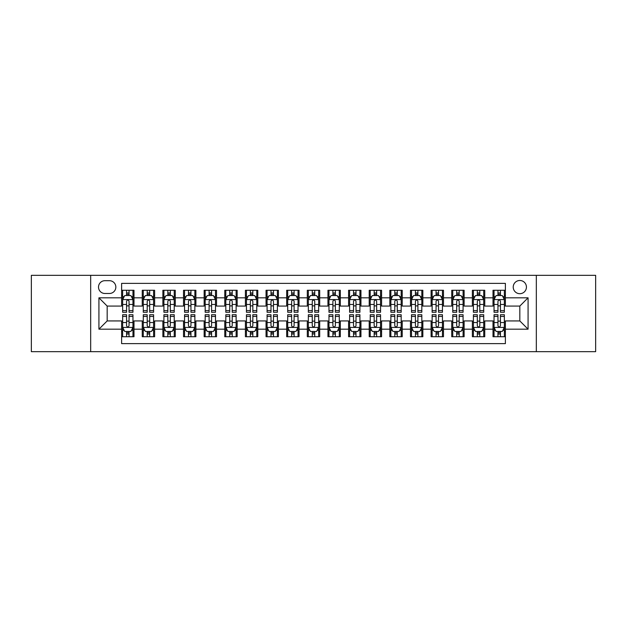 <?xml version="1.0" encoding="UTF-8"?>
<svg xmlns="http://www.w3.org/2000/svg" width="627" height="627" viewBox="0 0 627 627"><rect width="100%" height="100%" fill="white"/><g stroke="black" fill="none" stroke-linecap="round" stroke-linejoin="round"><path stroke-width="0.94" d="M519.822 280.488A6.599 6.599 0 0 0 513.223 287.088A6.599 6.599 0 0 0 519.822 293.695A6.599 6.599 0 0 0 526.429 287.088A6.599 6.599 0 0 0 519.822 280.488M536.328 351.669L595.65 351.669L595.65 275.331L536.328 275.331L536.328 351.669L90.672 351.669L90.672 275.331L31.35 275.331L31.35 351.669L90.672 351.669M505.386 290.285L493.002 290.285L493.002 297.817L484.749 297.817L484.749 306.07L493.002 306.07L493.002 297.817M484.749 297.817L484.749 290.285L472.374 290.285L472.374 297.817L464.121 297.817L464.121 306.07L472.374 306.07L472.374 297.817M464.121 297.817L464.121 290.285L451.738 290.285L451.738 297.817L443.485 297.817L443.485 306.07L451.738 306.07L451.738 297.817M443.485 297.817L443.485 290.285L431.102 290.285L431.102 297.817L422.849 297.817L422.849 306.07L431.102 306.07L431.102 297.817M422.849 297.817L422.849 290.285L410.473 290.285L410.473 297.817L402.221 297.817L402.221 306.07L410.473 306.07L410.473 297.817M402.221 297.817L402.221 290.285L389.837 290.285L389.837 297.817L381.584 297.817L381.584 306.07L389.837 306.07L389.837 297.817M381.584 297.817L381.584 290.285L369.209 290.285L369.209 297.817L360.956 297.817L360.956 306.07L369.209 306.07L369.209 297.817M360.956 297.817L360.956 290.285L348.573 290.285L348.573 297.817L340.32 297.817L340.32 306.07L348.573 306.07L348.573 297.817M340.32 297.817L340.32 290.285L327.945 290.285L327.945 297.817L319.692 297.817L319.692 306.07L327.945 306.07L327.945 297.817M319.692 297.817L319.692 290.285L307.308 290.285L307.308 297.817L299.055 297.817L299.055 306.07L307.308 306.07L307.308 297.817M299.055 297.817L299.055 290.285L286.68 290.285L286.68 297.817L278.427 297.817L278.427 306.07L286.68 306.07L286.68 297.817M278.427 297.817L278.427 290.285L266.044 290.285L266.044 297.817L257.791 297.817L257.791 306.07L266.044 306.07L266.044 297.817M257.791 297.817L257.791 290.285L245.416 290.285L245.416 297.817L237.163 297.817L237.163 306.07L245.416 306.07L245.416 297.817M237.163 297.817L237.163 290.285L224.779 290.285L224.779 297.817L216.527 297.817L216.527 306.07L224.779 306.07L224.779 297.817M216.527 297.817L216.527 290.285L204.151 290.285L204.151 297.817L195.898 297.817L195.898 306.07L204.151 306.07L204.151 297.817M195.898 297.817L195.898 290.285L183.515 290.285L183.515 297.817L175.262 297.817L175.262 306.07L183.515 306.07L183.515 297.817M175.262 297.817L175.262 290.285L162.879 290.285L162.879 297.817L154.626 297.817L154.626 306.07L162.879 306.07L162.879 297.817M154.626 297.817L154.626 290.285L142.251 290.285L142.251 306.07L133.998 306.07L133.998 290.285L121.614 290.285M121.614 336.715L133.998 336.715L133.998 320.93L142.251 320.93L142.251 336.715L154.626 336.715L154.626 320.93L162.879 320.93L162.879 329.183L154.626 329.183M162.879 329.183L162.879 336.715L175.262 336.715L175.262 320.93L183.515 320.93L183.515 329.183L175.262 329.183M183.515 329.183L183.515 336.715L195.898 336.715L195.898 320.93L204.151 320.93L204.151 329.183L195.898 329.183M204.151 329.183L204.151 336.715L216.527 336.715L216.527 320.93L224.779 320.93L224.779 329.183L216.527 329.183M224.779 329.183L224.779 336.715L237.163 336.715L237.163 320.93L245.416 320.93L245.416 329.183L237.163 329.183M245.416 329.183L245.416 336.715L257.791 336.715L257.791 320.93L266.044 320.93L266.044 329.183L257.791 329.183M266.044 329.183L266.044 336.715L278.427 336.715L278.427 320.93L286.68 320.93L286.68 329.183L278.427 329.183M286.68 329.183L286.68 336.715L299.055 336.715L299.055 320.93L307.308 320.93L307.308 329.183L299.055 329.183M307.308 329.183L307.308 336.715L319.692 336.715L319.692 320.93L327.945 320.93L327.945 329.183L319.692 329.183M327.945 329.183L327.945 336.715L340.32 336.715L340.32 320.93L348.573 320.93L348.573 329.183L340.32 329.183M348.573 329.183L348.573 336.715L360.956 336.715L360.956 320.93L369.209 320.93L369.209 329.183L360.956 329.183M369.209 329.183L369.209 336.715L381.584 336.715L381.584 320.93L389.837 320.93L389.837 329.183L381.584 329.183M389.837 329.183L389.837 336.715L402.221 336.715L402.221 320.93L410.473 320.93L410.473 329.183L402.221 329.183M410.473 329.183L410.473 336.715L422.849 336.715L422.849 320.93L431.102 320.93L431.102 329.183L422.849 329.183M431.102 329.183L431.102 336.715L443.485 336.715L443.485 320.93L451.738 320.93L451.738 329.183L443.485 329.183M451.738 329.183L451.738 336.715L464.121 336.715L464.121 320.93L472.374 320.93L472.374 329.183L464.121 329.183M472.374 329.183L472.374 336.715L484.749 336.715L484.749 320.93L493.002 320.93L493.002 329.183L484.749 329.183M104.905 293.483L109.443 293.483A6.395 6.395 0 0 0 115.838 287.088A6.395 6.395 0 0 0 109.443 280.692L104.905 280.692A6.395 6.395 0 0 0 98.51 287.088A6.395 6.395 0 0 0 104.905 293.483M536.328 275.331L90.672 275.331M505.386 297.817L505.386 283.373L121.614 283.373L121.614 306.07L107.178 306.07L107.178 320.93L121.614 320.93L121.614 343.627L505.386 343.627L505.386 320.93L519.822 320.93L519.822 306.07L505.386 306.07L505.386 297.817L528.075 297.817L528.075 329.183L505.386 329.183M121.614 329.183L98.925 329.183L98.925 297.817L121.614 297.817M493.002 329.183L493.002 336.715L505.386 336.715M121.614 295.45L122.649 295.45M126.568 295.45L129.044 295.45M132.963 295.45L133.998 295.45M121.614 305.866L122.649 305.866M126.568 305.866L129.044 305.866M132.963 305.866L133.998 305.866M121.614 321.134L122.649 321.134M126.568 321.134L129.044 321.134M132.963 321.134L133.998 321.134M121.614 331.55L122.649 331.55M126.568 331.55L129.044 331.55M132.963 331.55L133.998 331.55M142.251 305.866L143.285 305.866M147.204 305.866L149.681 305.866M153.599 305.866L154.626 305.866M142.251 295.45L143.285 295.45M147.204 295.45L149.681 295.45M153.599 295.45L154.626 295.45M142.251 321.134L143.285 321.134M147.204 321.134L149.681 321.134M153.599 321.134L154.626 321.134M142.251 331.55L143.285 331.55M147.204 331.55L149.681 331.55M153.599 331.55L154.626 331.55M162.879 321.134L163.913 321.134M167.832 321.134L170.309 321.134M174.228 321.134L175.262 321.134M162.879 331.55L163.913 331.55M167.832 331.55L170.309 331.55M174.228 331.55L175.262 331.55M162.879 295.45L163.913 295.45M167.832 295.45L170.309 295.45M174.228 295.45L175.262 295.45M162.879 305.866L163.913 305.866M167.832 305.866L170.309 305.866M174.228 305.866L175.262 305.866M183.515 321.134L184.55 321.134M188.468 321.134L190.945 321.134M194.864 321.134L195.898 321.134M183.515 331.55L184.55 331.55M188.468 331.55L190.945 331.55M194.864 331.55L195.898 331.55M183.515 295.45L184.55 295.45M188.468 295.45L190.945 295.45M194.864 295.45L195.898 295.45M183.515 305.866L184.55 305.866M188.468 305.866L190.945 305.866M194.864 305.866L195.898 305.866M204.151 321.134L205.178 321.134M209.097 321.134L211.573 321.134M215.492 321.134L216.527 321.134M204.151 331.55L205.178 331.55M209.097 331.55L211.573 331.55M215.492 331.55L216.527 331.55M204.151 295.45L205.178 295.45M209.097 295.45L211.573 295.45M215.492 295.45L216.527 295.45M204.151 305.866L205.178 305.866M209.097 305.866L211.573 305.866M215.492 305.866L216.527 305.866M224.779 321.134L225.814 321.134M229.733 321.134L232.209 321.134M236.128 321.134L237.163 321.134M224.779 331.55L225.814 331.55M229.733 331.55L232.209 331.55M236.128 331.55L237.163 331.55M224.779 295.45L225.814 295.45M229.733 295.45L232.209 295.45M236.128 295.45L237.163 295.45M224.779 305.866L225.814 305.866M229.733 305.866L232.209 305.866M236.128 305.866L237.163 305.866M245.416 321.134L246.442 321.134M250.361 321.134L252.838 321.134M256.764 321.134L257.791 321.134M245.416 331.55L246.442 331.55M250.361 331.55L252.838 331.55M256.764 331.55L257.791 331.55M245.416 295.45L246.442 295.45M250.361 295.45L252.838 295.45M256.764 295.45L257.791 295.45M245.416 305.866L246.442 305.866M250.361 305.866L252.838 305.866M256.764 305.866L257.791 305.866M266.044 321.134L267.078 321.134M270.997 321.134L273.474 321.134M277.393 321.134L278.427 321.134M266.044 331.55L267.078 331.55M270.997 331.55L273.474 331.55M277.393 331.55L278.427 331.55M266.044 295.45L267.078 295.45M270.997 295.45L273.474 295.45M277.393 295.45L278.427 295.45M266.044 305.866L267.078 305.866M270.997 305.866L273.474 305.866M277.393 305.866L278.427 305.866M286.68 321.134L287.707 321.134M291.633 321.134L294.102 321.134M298.029 321.134L299.055 321.134M286.68 331.55L287.707 331.55M291.633 331.55L294.102 331.55M298.029 331.55L299.055 331.55M286.68 295.45L287.707 295.45M291.633 295.45L294.102 295.45M298.029 295.45L299.055 295.45M286.68 305.866L287.707 305.866M291.633 305.866L294.102 305.866M298.029 305.866L299.055 305.866M307.308 321.134L308.343 321.134M312.262 321.134L314.738 321.134M318.657 321.134L319.692 321.134M307.308 331.55L308.343 331.55M312.262 331.55L314.738 331.55M318.657 331.55L319.692 331.55M307.308 295.45L308.343 295.45M312.262 295.45L314.738 295.45M318.657 295.45L319.692 295.45M307.308 305.866L308.343 305.866M312.262 305.866L314.738 305.866M318.657 305.866L319.692 305.866M327.945 321.134L328.971 321.134M332.898 321.134L335.367 321.134M339.293 321.134L340.32 321.134M327.945 331.55L328.971 331.55M332.898 331.55L335.367 331.55M339.293 331.55L340.32 331.55M327.945 295.45L328.971 295.45M332.898 295.45L335.367 295.45M339.293 295.45L340.32 295.45M327.945 305.866L328.971 305.866M332.898 305.866L335.367 305.866M339.293 305.866L340.32 305.866M348.573 321.134L349.607 321.134M353.526 321.134L356.003 321.134M359.922 321.134L360.956 321.134M348.573 331.55L349.607 331.55M353.526 331.55L356.003 331.55M359.922 331.55L360.956 331.55M348.573 295.45L349.607 295.45M353.526 295.45L356.003 295.45M359.922 295.45L360.956 295.45M348.573 305.866L349.607 305.866M353.526 305.866L356.003 305.866M359.922 305.866L360.956 305.866M369.209 321.134L370.236 321.134M374.162 321.134L376.639 321.134M380.558 321.134L381.584 321.134M369.209 331.55L370.236 331.55M374.162 331.55L376.639 331.55M380.558 331.55L381.584 331.55M369.209 295.45L370.236 295.45M374.162 295.45L376.639 295.45M380.558 295.45L381.584 295.45M369.209 305.866L370.236 305.866M374.162 305.866L376.639 305.866M380.558 305.866L381.584 305.866M389.837 321.134L390.872 321.134M394.791 321.134L397.267 321.134M401.186 321.134L402.221 321.134M389.837 331.55L390.872 331.55M394.791 331.55L397.267 331.55M401.186 331.55L402.221 331.55M389.837 295.45L390.872 295.45M394.791 295.45L397.267 295.45M401.186 295.45L402.221 295.45M389.837 305.866L390.872 305.866M394.791 305.866L397.267 305.866M401.186 305.866L402.221 305.866M410.473 321.134L411.508 321.134M415.427 321.134L417.903 321.134M421.822 321.134L422.849 321.134M410.473 331.55L411.508 331.55M415.427 331.55L417.903 331.55M421.822 331.55L422.849 331.55M410.473 295.45L411.508 295.45M415.427 295.45L417.903 295.45M421.822 295.45L422.849 295.45M410.473 305.866L411.508 305.866M415.427 305.866L417.903 305.866M421.822 305.866L422.849 305.866M431.102 321.134L432.136 321.134M436.055 321.134L438.532 321.134M442.45 321.134L443.485 321.134M431.102 331.55L432.136 331.55M436.055 331.55L438.532 331.55M442.45 331.55L443.485 331.55M431.102 295.45L432.136 295.45M436.055 295.45L438.532 295.45M442.45 295.45L443.485 295.45M431.102 305.866L432.136 305.866M436.055 305.866L438.532 305.866M442.45 305.866L443.485 305.866M451.738 321.134L452.772 321.134M456.691 321.134L459.168 321.134M463.087 321.134L464.121 321.134M451.738 331.55L452.772 331.55M456.691 331.55L459.168 331.55M463.087 331.55L464.121 331.55M451.738 295.45L452.772 295.45M456.691 295.45L459.168 295.45M463.087 295.45L464.121 295.45M451.738 305.866L452.772 305.866M456.691 305.866L459.168 305.866M463.087 305.866L464.121 305.866M472.374 321.134L473.401 321.134M477.319 321.134L479.796 321.134M483.715 321.134L484.749 321.134M472.374 331.55L473.401 331.55M477.319 331.55L479.796 331.55M483.715 331.55L484.749 331.55M472.374 295.45L473.401 295.45M477.319 295.45L479.796 295.45M483.715 295.45L484.749 295.45M472.374 305.866L473.401 305.866M477.319 305.866L479.796 305.866M483.715 305.866L484.749 305.866M493.002 321.134L494.037 321.134M497.956 321.134L500.432 321.134M504.351 321.134L505.386 321.134M493.002 331.55L494.037 331.55M497.956 331.55L500.432 331.55M504.351 331.55L505.386 331.55M493.002 295.45L494.037 295.45M497.956 295.45L500.432 295.45M504.351 295.45L505.386 295.45M493.002 305.866L494.037 305.866M497.956 305.866L500.432 305.866M504.351 305.866L505.386 305.866M107.178 306.07L98.925 297.817M107.178 320.93L98.925 329.183M528.075 297.817L519.822 306.07M528.075 329.183L519.822 320.93M129.044 292.974L126.568 292.974M132.963 310.584L129.044 310.584L129.044 312.262L132.963 312.262L132.963 299.675L130.902 295.552L124.71 295.552L122.649 299.675L122.649 312.262L126.568 312.262L126.568 310.584L122.649 310.584M122.649 299.675L122.649 290.285M132.963 299.675L132.963 290.285M126.568 295.552L126.568 290.285M129.044 290.285L129.044 295.552M129.044 310.584L129.044 301.226C128.221 299.635 127.399 299.635 126.568 301.226L126.568 310.584M126.568 334.026L129.044 334.026M122.649 316.416L126.568 316.416L126.568 314.738L122.649 314.738L122.649 327.325L124.71 331.448L130.902 331.448L132.963 327.325L132.963 314.738L129.044 314.738L129.044 316.416L132.963 316.416M132.963 327.325L132.963 336.715M122.649 327.325L122.649 336.715M129.044 331.448L129.044 336.715M126.568 336.715L126.568 331.448M126.568 316.416L126.568 325.774C127.391 327.365 128.221 327.365 129.044 325.774L129.044 316.416M149.681 292.974L147.204 292.974M153.599 310.584L149.681 310.584L149.681 312.262L153.599 312.262L153.599 299.675L151.538 295.552L145.346 295.552L143.285 299.675L143.285 312.262L147.204 312.262L147.204 310.584L143.285 310.584M143.285 299.675L143.285 290.285M153.599 299.675L153.599 290.285M147.204 295.552L147.204 290.285M149.681 290.285L149.681 295.552M149.681 310.584L149.681 301.226C148.85 299.635 148.027 299.635 147.204 301.226L147.204 310.584M170.309 292.974L167.832 292.974M174.228 310.584L170.309 310.584L170.309 312.262L174.228 312.262L174.228 299.675L172.166 295.552L165.975 295.552L163.913 299.675L163.913 312.262L167.832 312.262L167.832 310.584L163.913 310.584M163.913 299.675L163.913 290.285M174.228 299.675L174.228 290.285M167.832 295.552L167.832 290.285M170.309 290.285L170.309 295.552M170.309 310.584L170.309 301.226C169.486 299.635 168.663 299.635 167.832 301.226L167.832 310.584M190.945 292.974L188.468 292.974M194.864 310.584L190.945 310.584L190.945 312.262L194.864 312.262L194.864 299.675L192.802 295.552L186.611 295.552L184.55 299.675L184.55 312.262L188.468 312.262L188.468 310.584L184.55 310.584M184.55 299.675L184.55 290.285M194.864 299.675L194.864 290.285M188.468 295.552L188.468 290.285M190.945 290.285L190.945 295.552M190.945 310.584L190.945 301.226C190.122 299.635 189.291 299.635 188.468 301.226L188.468 310.584M211.573 292.974L209.097 292.974M215.492 310.584L211.573 310.584L211.573 312.262L215.492 312.262L215.492 299.675L213.431 295.552L207.239 295.552L205.178 299.675L205.178 312.262L209.097 312.262L209.097 310.584L205.178 310.584M205.178 299.675L205.178 290.285M215.492 299.675L215.492 290.285M209.097 295.552L209.097 290.285M211.573 290.285L211.573 295.552M211.573 310.584L211.573 301.226C210.75 299.635 209.927 299.635 209.097 301.226L209.097 310.584M147.204 334.026L149.681 334.026M143.285 316.416L147.204 316.416L147.204 314.738L143.285 314.738L143.285 327.325L145.346 331.448L151.538 331.448L153.599 327.325L153.599 314.738L149.681 314.738L149.681 316.416L153.599 316.416M153.599 327.325L153.599 336.715M143.285 327.325L143.285 336.715M149.681 331.448L149.681 336.715M147.204 336.715L147.204 331.448M147.204 316.416L147.204 325.774C148.027 327.365 148.85 327.365 149.681 325.774L149.681 316.416M167.832 334.026L170.309 334.026M163.913 316.416L167.832 316.416L167.832 314.738L163.913 314.738L163.913 327.325L165.975 331.448L172.166 331.448L174.228 327.325L174.228 314.738L170.309 314.738L170.309 316.416L174.228 316.416M174.228 327.325L174.228 336.715M163.913 327.325L163.913 336.715M170.309 331.448L170.309 336.715M167.832 336.715L167.832 331.448M167.832 316.416L167.832 325.774C168.655 327.365 169.486 327.365 170.309 325.774L170.309 316.416M188.468 334.026L190.945 334.026M184.55 316.416L188.468 316.416L188.468 314.738L184.55 314.738L184.55 327.325L186.611 331.448L192.802 331.448L194.864 327.325L194.864 314.738L190.945 314.738L190.945 316.416L194.864 316.416M194.864 327.325L194.864 336.715M184.55 327.325L184.55 336.715M190.945 331.448L190.945 336.715M188.468 336.715L188.468 331.448M188.468 316.416L188.468 325.774C189.291 327.365 190.114 327.365 190.945 325.774L190.945 316.416M209.097 334.026L211.573 334.026M205.178 316.416L209.097 316.416L209.097 314.738L205.178 314.738L205.178 327.325L207.239 331.448L213.431 331.448L215.492 327.325L215.492 314.738L211.573 314.738L211.573 316.416L215.492 316.416M215.492 327.325L215.492 336.715M205.178 327.325L205.178 336.715M211.573 331.448L211.573 336.715M209.097 336.715L209.097 331.448M209.097 316.416L209.097 325.774C209.927 327.365 210.75 327.365 211.573 325.774L211.573 316.416M232.209 292.974L229.733 292.974M236.128 310.584L232.209 310.584L232.209 312.262L236.128 312.262L236.128 299.675L234.067 295.552L227.875 295.552L225.814 299.675L225.814 312.262L229.733 312.262L229.733 310.584L225.814 310.584M225.814 299.675L225.814 290.285M236.128 299.675L236.128 290.285M229.733 295.552L229.733 290.285M232.209 290.285L232.209 295.552M232.209 310.584L232.209 301.226C231.387 299.635 230.556 299.635 229.733 301.226L229.733 310.584M229.733 334.026L232.209 334.026M225.814 316.416L229.733 316.416L229.733 314.738L225.814 314.738L225.814 327.325L227.875 331.448L234.067 331.448L236.128 327.325L236.128 314.738L232.209 314.738L232.209 316.416L236.128 316.416M236.128 327.325L236.128 336.715M225.814 327.325L225.814 336.715M232.209 331.448L232.209 336.715M229.733 336.715L229.733 331.448M229.733 316.416L229.733 325.774C230.556 327.365 231.379 327.365 232.209 325.774L232.209 316.416M252.838 292.974L250.361 292.974M256.764 310.584L252.838 310.584L252.838 312.262L256.764 312.262L256.764 299.675L254.695 295.552L248.504 295.552L246.442 299.675L246.442 312.262L250.361 312.262L250.361 310.584L246.442 310.584M246.442 299.675L246.442 290.285M256.764 299.675L256.764 290.285M250.361 295.552L250.361 290.285M252.838 290.285L252.838 295.552M252.838 310.584L252.838 301.226C252.015 299.635 251.192 299.635 250.361 301.226L250.361 310.584M273.474 292.974L270.997 292.974M277.393 310.584L273.474 310.584L273.474 312.262L277.393 312.262L277.393 299.675L275.331 295.552L269.14 295.552L267.078 299.675L267.078 312.262L270.997 312.262L270.997 310.584L267.078 310.584M267.078 299.675L267.078 290.285M277.393 299.675L277.393 290.285M270.997 295.552L270.997 290.285M273.474 290.285L273.474 295.552M273.474 310.584L273.474 301.226C272.651 299.635 271.82 299.635 270.997 301.226L270.997 310.584M294.102 292.974L291.633 292.974M298.029 310.584L294.102 310.584L294.102 312.262L298.029 312.262L298.029 299.675L295.96 295.552L289.776 295.552L287.707 299.675L287.707 312.262L291.633 312.262L291.633 310.584L287.707 310.584M287.707 299.675L287.707 290.285M298.029 299.675L298.029 290.285M291.633 295.552L291.633 290.285M294.102 290.285L294.102 295.552M294.102 310.584L294.102 301.226C293.279 299.635 292.456 299.635 291.633 301.226L291.633 310.584M314.738 292.974L312.262 292.974M318.657 310.584L314.738 310.584L314.738 312.262L318.657 312.262L318.657 299.675L316.596 295.552L310.404 295.552L308.343 299.675L308.343 312.262L312.262 312.262L312.262 310.584L308.343 310.584M308.343 299.675L308.343 290.285M318.657 299.675L318.657 290.285M312.262 295.552L312.262 290.285M314.738 290.285L314.738 295.552M314.738 310.584L314.738 301.226C313.915 299.635 313.085 299.635 312.262 301.226L312.262 310.584M335.367 292.974L332.898 292.974M339.293 310.584L335.367 310.584L335.367 312.262L339.293 312.262L339.293 299.675L337.224 295.552L331.04 295.552L328.971 299.675L328.971 312.262L332.898 312.262L332.898 310.584L328.971 310.584M328.971 299.675L328.971 290.285M339.293 299.675L339.293 290.285M332.898 295.552L332.898 290.285M335.367 290.285L335.367 295.552M335.367 310.584L335.367 301.226C334.544 299.635 333.721 299.635 332.898 301.226L332.898 310.584M250.361 334.026L252.838 334.026M246.442 316.416L250.361 316.416L250.361 314.738L246.442 314.738L246.442 327.325L248.504 331.448L254.695 331.448L256.764 327.325L256.764 314.738L252.838 314.738L252.838 316.416L256.764 316.416M256.764 327.325L256.764 336.715M246.442 327.325L246.442 336.715M252.838 331.448L252.838 336.715M250.361 336.715L250.361 331.448M250.361 316.416L250.361 325.774C251.192 327.365 252.015 327.365 252.838 325.774L252.838 316.416M270.997 334.026L273.474 334.026M267.078 316.416L270.997 316.416L270.997 314.738L267.078 314.738L267.078 327.325L269.14 331.448L275.331 331.448L277.393 327.325L277.393 314.738L273.474 314.738L273.474 316.416L277.393 316.416M277.393 327.325L277.393 336.715M267.078 327.325L267.078 336.715M273.474 331.448L273.474 336.715M270.997 336.715L270.997 331.448M270.997 316.416L270.997 325.774C271.82 327.365 272.643 327.365 273.474 325.774L273.474 316.416M291.633 334.026L294.102 334.026M287.707 316.416L291.633 316.416L291.633 314.738L287.707 314.738L287.707 327.325L289.776 331.448L295.96 331.448L298.029 327.325L298.029 314.738L294.102 314.738L294.102 316.416L298.029 316.416M298.029 327.325L298.029 336.715M287.707 327.325L287.707 336.715M294.102 331.448L294.102 336.715M291.633 336.715L291.633 331.448M291.633 316.416L291.633 325.774C292.456 327.365 293.279 327.365 294.102 325.774L294.102 316.416M312.262 334.026L314.738 334.026M308.343 316.416L312.262 316.416L312.262 314.738L308.343 314.738L308.343 327.325L310.404 331.448L316.596 331.448L318.657 327.325L318.657 314.738L314.738 314.738L314.738 316.416L318.657 316.416M318.657 327.325L318.657 336.715M308.343 327.325L308.343 336.715M314.738 331.448L314.738 336.715M312.262 336.715L312.262 331.448M312.262 316.416L312.262 325.774C313.085 327.365 313.915 327.365 314.738 325.774L314.738 316.416M332.898 334.026L335.367 334.026M328.971 316.416L332.898 316.416L332.898 314.738L328.971 314.738L328.971 327.325L331.04 331.448L337.224 331.448L339.293 327.325L339.293 314.738L335.367 314.738L335.367 316.416L339.293 316.416M339.293 327.325L339.293 336.715M328.971 327.325L328.971 336.715M335.367 331.448L335.367 336.715M332.898 336.715L332.898 331.448M332.898 316.416L332.898 325.774C333.721 327.365 334.544 327.365 335.367 325.774L335.367 316.416M356.003 292.974L353.526 292.974M359.922 310.584L356.003 310.584L356.003 312.262L359.922 312.262L359.922 299.675L357.86 295.552L351.669 295.552L349.607 299.675L349.607 312.262L353.526 312.262L353.526 310.584L349.607 310.584M349.607 299.675L349.607 290.285M359.922 299.675L359.922 290.285M353.526 295.552L353.526 290.285M356.003 290.285L356.003 295.552M356.003 310.584L356.003 301.226C355.18 299.635 354.357 299.635 353.526 301.226L353.526 310.584M353.526 334.026L356.003 334.026M349.607 316.416L353.526 316.416L353.526 314.738L349.607 314.738L349.607 327.325L351.669 331.448L357.86 331.448L359.922 327.325L359.922 314.738L356.003 314.738L356.003 316.416L359.922 316.416M359.922 327.325L359.922 336.715M349.607 327.325L349.607 336.715M356.003 331.448L356.003 336.715M353.526 336.715L353.526 331.448M353.526 316.416L353.526 325.774C354.349 327.365 355.18 327.365 356.003 325.774L356.003 316.416M376.639 292.974L374.162 292.974M380.558 310.584L376.639 310.584L376.639 312.262L380.558 312.262L380.558 299.675L378.496 295.552L372.305 295.552L370.236 299.675L370.236 312.262L374.162 312.262L374.162 310.584L370.236 310.584M370.236 299.675L370.236 290.285M380.558 299.675L380.558 290.285M374.162 295.552L374.162 290.285M376.639 290.285L376.639 295.552M376.639 310.584L376.639 301.226C375.808 299.635 374.985 299.635 374.162 301.226L374.162 310.584M374.162 334.026L376.639 334.026M370.236 316.416L374.162 316.416L374.162 314.738L370.236 314.738L370.236 327.325L372.305 331.448L378.496 331.448L380.558 327.325L380.558 314.738L376.639 314.738L376.639 316.416L380.558 316.416M380.558 327.325L380.558 336.715M370.236 327.325L370.236 336.715M376.639 331.448L376.639 336.715M374.162 336.715L374.162 331.448M374.162 316.416L374.162 325.774C374.985 327.365 375.808 327.365 376.639 325.774L376.639 316.416M397.267 292.974L394.791 292.974M401.186 310.584L397.267 310.584L397.267 312.262L401.186 312.262L401.186 299.675L399.125 295.552L392.933 295.552L390.872 299.675L390.872 312.262L394.791 312.262L394.791 310.584L390.872 310.584M390.872 299.675L390.872 290.285M401.186 299.675L401.186 290.285M394.791 295.552L394.791 290.285M397.267 290.285L397.267 295.552M397.267 310.584L397.267 301.226C396.444 299.635 395.621 299.635 394.791 301.226L394.791 310.584M394.791 334.026L397.267 334.026M390.872 316.416L394.791 316.416L394.791 314.738L390.872 314.738L390.872 327.325L392.933 331.448L399.125 331.448L401.186 327.325L401.186 314.738L397.267 314.738L397.267 316.416L401.186 316.416M401.186 327.325L401.186 336.715M390.872 327.325L390.872 336.715M397.267 331.448L397.267 336.715M394.791 336.715L394.791 331.448M394.791 316.416L394.791 325.774C395.613 327.365 396.444 327.365 397.267 325.774L397.267 316.416M417.903 292.974L415.427 292.974M421.822 310.584L417.903 310.584L417.903 312.262L421.822 312.262L421.822 299.675L419.761 295.552L413.569 295.552L411.508 299.675L411.508 312.262L415.427 312.262L415.427 310.584L411.508 310.584M411.508 299.675L411.508 290.285M421.822 299.675L421.822 290.285M415.427 295.552L415.427 290.285M417.903 290.285L417.903 295.552M417.903 310.584L417.903 301.226C417.073 299.635 416.25 299.635 415.427 301.226L415.427 310.584M415.427 334.026L417.903 334.026M411.508 316.416L415.427 316.416L415.427 314.738L411.508 314.738L411.508 327.325L413.569 331.448L419.761 331.448L421.822 327.325L421.822 314.738L417.903 314.738L417.903 316.416L421.822 316.416M421.822 327.325L421.822 336.715M411.508 327.325L411.508 336.715M417.903 331.448L417.903 336.715M415.427 336.715L415.427 331.448M415.427 316.416L415.427 325.774C416.25 327.365 417.073 327.365 417.903 325.774L417.903 316.416M438.532 292.974L436.055 292.974M442.45 310.584L438.532 310.584L438.532 312.262L442.45 312.262L442.45 299.675L440.389 295.552L434.197 295.552L432.136 299.675L432.136 312.262L436.055 312.262L436.055 310.584L432.136 310.584M432.136 299.675L432.136 290.285M442.45 299.675L442.45 290.285M436.055 295.552L436.055 290.285M438.532 290.285L438.532 295.552M438.532 310.584L438.532 301.226C437.709 299.635 436.886 299.635 436.055 301.226L436.055 310.584M436.055 334.026L438.532 334.026M432.136 316.416L436.055 316.416L436.055 314.738L432.136 314.738L432.136 327.325L434.197 331.448L440.389 331.448L442.45 327.325L442.45 314.738L438.532 314.738L438.532 316.416L442.45 316.416M442.45 327.325L442.45 336.715M432.136 327.325L432.136 336.715M438.532 331.448L438.532 336.715M436.055 336.715L436.055 331.448M436.055 316.416L436.055 325.774C436.878 327.365 437.709 327.365 438.532 325.774L438.532 316.416M459.168 292.974L456.691 292.974M463.087 310.584L459.168 310.584L459.168 312.262L463.087 312.262L463.087 299.675L461.025 295.552L454.834 295.552L452.772 299.675L452.772 312.262L456.691 312.262L456.691 310.584L452.772 310.584M452.772 299.675L452.772 290.285M463.087 299.675L463.087 290.285M456.691 295.552L456.691 290.285M459.168 290.285L459.168 295.552M459.168 310.584L459.168 301.226C458.345 299.635 457.514 299.635 456.691 301.226L456.691 310.584M456.691 334.026L459.168 334.026M452.772 316.416L456.691 316.416L456.691 314.738L452.772 314.738L452.772 327.325L454.834 331.448L461.025 331.448L463.087 327.325L463.087 314.738L459.168 314.738L459.168 316.416L463.087 316.416M463.087 327.325L463.087 336.715M452.772 327.325L452.772 336.715M459.168 331.448L459.168 336.715M456.691 336.715L456.691 331.448M456.691 316.416L456.691 325.774C457.514 327.365 458.337 327.365 459.168 325.774L459.168 316.416M479.796 292.974L477.319 292.974M483.715 310.584L479.796 310.584L479.796 312.262L483.715 312.262L483.715 299.675L481.654 295.552L475.462 295.552L473.401 299.675L473.401 312.262L477.319 312.262L477.319 310.584L473.401 310.584M473.401 299.675L473.401 290.285M483.715 299.675L483.715 290.285M477.319 295.552L477.319 290.285M479.796 290.285L479.796 295.552M479.796 310.584L479.796 301.226C478.973 299.635 478.15 299.635 477.319 301.226L477.319 310.584M500.432 292.974L497.956 292.974M504.351 310.584L500.432 310.584L500.432 312.262L504.351 312.262L504.351 299.675L502.29 295.552L496.098 295.552L494.037 299.675L494.037 312.262L497.956 312.262L497.956 310.584L494.037 310.584M494.037 299.675L494.037 290.285M504.351 299.675L504.351 290.285M497.956 295.552L497.956 290.285M500.432 290.285L500.432 295.552M500.432 310.584L500.432 301.226C499.609 299.635 498.778 299.635 497.956 301.226L497.956 310.584M477.319 334.026L479.796 334.026M473.401 316.416L477.319 316.416L477.319 314.738L473.401 314.738L473.401 327.325L475.462 331.448L481.654 331.448L483.715 327.325L483.715 314.738L479.796 314.738L479.796 316.416L483.715 316.416M483.715 327.325L483.715 336.715M473.401 327.325L473.401 336.715M479.796 331.448L479.796 336.715M477.319 336.715L477.319 331.448M477.319 316.416L477.319 325.774C478.15 327.365 478.973 327.365 479.796 325.774L479.796 316.416M497.956 334.026L500.432 334.026M494.037 316.416L497.956 316.416L497.956 314.738L494.037 314.738L494.037 327.325L496.098 331.448L502.29 331.448L504.351 327.325L504.351 314.738L500.432 314.738L500.432 316.416L504.351 316.416M504.351 327.325L504.351 336.715M494.037 327.325L494.037 336.715M500.432 331.448L500.432 336.715M497.956 336.715L497.956 331.448M497.956 316.416L497.956 325.774C498.778 327.365 499.601 327.365 500.432 325.774L500.432 316.416M142.251 329.183L133.998 329.183M142.251 297.817L133.998 297.817M132.916 299.573L122.704 299.573M122.649 296.689L124.146 296.689M131.466 296.689L132.963 296.689M126.568 304.456L122.649 304.456M132.963 304.456L129.044 304.456M129.044 294.282L126.568 294.282M122.704 327.427L132.916 327.427M132.963 330.311L131.466 330.311M124.146 330.311L122.649 330.311M129.044 322.544L132.963 322.544M122.649 322.544L126.568 322.544M126.568 332.718L129.044 332.718M153.544 299.573L143.332 299.573M143.285 296.689L144.774 296.689M152.102 296.689L153.599 296.689M147.204 304.456L143.285 304.456M153.599 304.456L149.681 304.456M149.681 294.282L147.204 294.282M174.181 299.573L163.968 299.573M163.913 296.689L165.41 296.689M172.738 296.689L174.228 296.689M167.832 304.456L163.913 304.456M174.228 304.456L170.309 304.456M170.309 294.282L167.832 294.282M194.809 299.573L184.597 299.573M184.55 296.689L186.039 296.689M193.367 296.689L194.864 296.689M188.468 304.456L184.55 304.456M194.864 304.456L190.945 304.456M190.945 294.282L188.468 294.282M215.445 299.573L205.233 299.573M205.178 296.689L206.675 296.689M214.003 296.689L215.492 296.689M209.097 304.456L205.178 304.456M215.492 304.456L211.573 304.456M211.573 294.282L209.097 294.282M143.332 327.427L153.544 327.427M153.599 330.311L152.102 330.311M144.774 330.311L143.285 330.311M149.681 322.544L153.599 322.544M143.285 322.544L147.204 322.544M147.204 332.718L149.681 332.718M163.968 327.427L174.181 327.427M174.228 330.311L172.738 330.311M165.41 330.311L163.913 330.311M170.309 322.544L174.228 322.544M163.913 322.544L167.832 322.544M167.832 332.718L170.309 332.718M184.597 327.427L194.809 327.427M194.864 330.311L193.367 330.311M186.039 330.311L184.55 330.311M190.945 322.544L194.864 322.544M184.55 322.544L188.468 322.544M188.468 332.718L190.945 332.718M205.233 327.427L215.445 327.427M215.492 330.311L214.003 330.311M206.675 330.311L205.178 330.311M211.573 322.544L215.492 322.544M205.178 322.544L209.097 322.544M209.097 332.718L211.573 332.718M236.073 299.573L225.861 299.573M225.814 296.689L227.311 296.689M234.631 296.689L236.128 296.689M229.733 304.456L225.814 304.456M236.128 304.456L232.209 304.456M232.209 294.282L229.733 294.282M225.861 327.427L236.073 327.427M236.128 330.311L234.631 330.311M227.311 330.311L225.814 330.311M232.209 322.544L236.128 322.544M225.814 322.544L229.733 322.544M229.733 332.718L232.209 332.718M256.709 299.573L246.497 299.573M246.442 296.689L247.939 296.689M255.267 296.689L256.764 296.689M250.361 304.456L246.442 304.456M256.764 304.456L252.838 304.456M252.838 294.282L250.361 294.282M277.338 299.573L267.126 299.573M267.078 296.689L268.575 296.689M275.896 296.689L277.393 296.689M270.997 304.456L267.078 304.456M277.393 304.456L273.474 304.456M273.474 294.282L270.997 294.282M297.974 299.573L287.762 299.573M287.707 296.689L289.204 296.689M296.532 296.689L298.029 296.689M291.633 304.456L287.707 304.456M298.029 304.456L294.102 304.456M294.102 294.282L291.633 294.282M318.61 299.573L308.39 299.573M308.343 296.689L309.84 296.689M317.16 296.689L318.657 296.689M312.262 304.456L308.343 304.456M318.657 304.456L314.738 304.456M314.738 294.282L312.262 294.282M339.238 299.573L329.026 299.573M328.971 296.689L330.468 296.689M337.796 296.689L339.293 296.689M332.898 304.456L328.971 304.456M339.293 304.456L335.367 304.456M335.367 294.282L332.898 294.282M246.497 327.427L256.709 327.427M256.764 330.311L255.267 330.311M247.939 330.311L246.442 330.311M252.838 322.544L256.764 322.544M246.442 322.544L250.361 322.544M250.361 332.718L252.838 332.718M267.126 327.427L277.338 327.427M277.393 330.311L275.896 330.311M268.575 330.311L267.078 330.311M273.474 322.544L277.393 322.544M267.078 322.544L270.997 322.544M270.997 332.718L273.474 332.718M287.762 327.427L297.974 327.427M298.029 330.311L296.532 330.311M289.204 330.311L287.707 330.311M294.102 322.544L298.029 322.544M287.707 322.544L291.633 322.544M291.633 332.718L294.102 332.718M308.39 327.427L318.61 327.427M318.657 330.311L317.16 330.311M309.84 330.311L308.343 330.311M314.738 322.544L318.657 322.544M308.343 322.544L312.262 322.544M312.262 332.718L314.738 332.718M329.026 327.427L339.238 327.427M339.293 330.311L337.796 330.311M330.468 330.311L328.971 330.311M335.367 322.544L339.293 322.544M328.971 322.544L332.898 322.544M332.898 332.718L335.367 332.718M359.874 299.573L349.662 299.573M349.607 296.689L351.104 296.689M358.425 296.689L359.922 296.689M353.526 304.456L349.607 304.456M359.922 304.456L356.003 304.456M356.003 294.282L353.526 294.282M349.662 327.427L359.874 327.427M359.922 330.311L358.425 330.311M351.104 330.311L349.607 330.311M356.003 322.544L359.922 322.544M349.607 322.544L353.526 322.544M353.526 332.718L356.003 332.718M380.503 299.573L370.291 299.573M370.236 296.689L371.733 296.689M379.061 296.689L380.558 296.689M374.162 304.456L370.236 304.456M380.558 304.456L376.639 304.456M376.639 294.282L374.162 294.282M370.291 327.427L380.503 327.427M380.558 330.311L379.061 330.311M371.733 330.311L370.236 330.311M376.639 322.544L380.558 322.544M370.236 322.544L374.162 322.544M374.162 332.718L376.639 332.718M401.139 299.573L390.927 299.573M390.872 296.689L392.369 296.689M399.689 296.689L401.186 296.689M394.791 304.456L390.872 304.456M401.186 304.456L397.267 304.456M397.267 294.282L394.791 294.282M390.927 327.427L401.139 327.427M401.186 330.311L399.689 330.311M392.369 330.311L390.872 330.311M397.267 322.544L401.186 322.544M390.872 322.544L394.791 322.544M394.791 332.718L397.267 332.718M421.767 299.573L411.555 299.573M411.508 296.689L412.997 296.689M420.325 296.689L421.822 296.689M415.427 304.456L411.508 304.456M421.822 304.456L417.903 304.456M417.903 294.282L415.427 294.282M411.555 327.427L421.767 327.427M421.822 330.311L420.325 330.311M412.997 330.311L411.508 330.311M417.903 322.544L421.822 322.544M411.508 322.544L415.427 322.544M415.427 332.718L417.903 332.718M442.403 299.573L432.191 299.573M432.136 296.689L433.633 296.689M440.961 296.689L442.45 296.689M436.055 304.456L432.136 304.456M442.45 304.456L438.532 304.456M438.532 294.282L436.055 294.282M432.191 327.427L442.403 327.427M442.45 330.311L440.961 330.311M433.633 330.311L432.136 330.311M438.532 322.544L442.45 322.544M432.136 322.544L436.055 322.544M436.055 332.718L438.532 332.718M463.032 299.573L452.819 299.573M452.772 296.689L454.262 296.689M461.59 296.689L463.087 296.689M456.691 304.456L452.772 304.456M463.087 304.456L459.168 304.456M459.168 294.282L456.691 294.282M452.819 327.427L463.032 327.427M463.087 330.311L461.59 330.311M454.262 330.311L452.772 330.311M459.168 322.544L463.087 322.544M452.772 322.544L456.691 322.544M456.691 332.718L459.168 332.718M483.668 299.573L473.456 299.573M473.401 296.689L474.898 296.689M482.226 296.689L483.715 296.689M477.319 304.456L473.401 304.456M483.715 304.456L479.796 304.456M479.796 294.282L477.319 294.282M504.296 299.573L494.084 299.573M494.037 296.689L495.534 296.689M502.854 296.689L504.351 296.689M497.956 304.456L494.037 304.456M504.351 304.456L500.432 304.456M500.432 294.282L497.956 294.282M473.456 327.427L483.668 327.427M483.715 330.311L482.226 330.311M474.898 330.311L473.401 330.311M479.796 322.544L483.715 322.544M473.401 322.544L477.319 322.544M477.319 332.718L479.796 332.718M494.084 327.427L504.296 327.427M504.351 330.311L502.854 330.311M495.534 330.311L494.037 330.311M500.432 322.544L504.351 322.544M494.037 322.544L497.956 322.544M497.956 332.718L500.432 332.718"/></g></svg>
